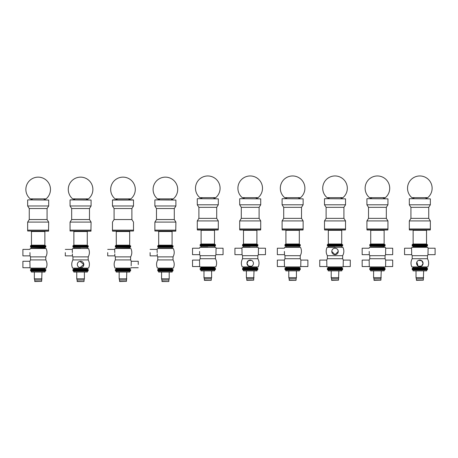 <?xml version="1.0" encoding="UTF-8"?>
<svg xmlns="http://www.w3.org/2000/svg" width="458" height="458" viewBox="0 0 458 458"><rect width="100%" height="100%" fill="white"/><g stroke="black" fill="none" stroke-linecap="round" stroke-linejoin="round"><path stroke-width="0.69" d="M72.942 246.438L88.205 246.438L72.942 246.438L72.942 245.757L88.205 245.757L88.205 247.114L72.942 247.114L72.942 246.438M73.875 231.513L87.272 231.513L87.615 231.17L73.532 231.17L73.875 231.513L73.875 245.185L72.942 245.757M73.532 231.17L90.919 231.17L91.09 222.096L70.057 222.096L70.057 230.156L91.09 230.156L70.057 230.156L70.057 231.004L91.09 231.004M115.347 246.438L130.616 246.438L115.347 246.438L115.347 245.757L130.616 245.757L130.616 247.114L115.347 247.114L115.347 246.438M115.943 231.17L130.02 231.17L115.943 231.17L116.28 231.513L116.28 245.185L115.347 245.757M114.099 219.554L131.887 219.554L114.076 219.554L112.462 222.096L112.462 230.156L133.501 230.156L112.462 230.156L112.634 231.17L133.501 231.004L133.501 230.156L112.491 230.156M30.531 246.438L45.8 246.438L30.531 246.438L30.531 245.757L45.8 245.757L45.8 247.114L30.531 247.114L30.531 246.438M31.127 231.17L45.205 231.17L31.127 231.17L31.465 231.513L31.465 245.185L30.531 245.757M27.652 231.004L48.514 231.17L48.685 222.096L27.652 222.096L27.652 230.156L48.685 230.156L27.652 230.156L27.652 231.004L48.685 231.004M157.758 246.438L173.021 246.438L157.758 246.438L157.758 245.757L173.021 245.757L173.021 247.114L157.758 247.114L157.758 246.438M158.348 231.17L172.431 231.17L158.348 231.17L158.691 231.513L158.691 245.185L157.758 245.757M154.873 231.004L175.735 231.17L175.906 222.096L154.873 222.096L154.873 230.156L175.906 230.156L154.873 230.156L154.873 231.004L175.906 231.004M112.662 199.877L133.301 199.877L112.662 199.877M117.735 198.858L115.347 199.877L130.616 199.877L128.24 198.858M114.076 219.554L114.076 208.527L131.887 208.527L114.099 208.527M114.076 208.527L112.462 205.98L133.501 205.98L112.491 205.98M70.257 199.877L85.898 199.877M75.318 198.858L72.942 199.877L88.205 199.877L85.835 198.858M85.989 230.156L70.057 230.156M70.057 222.096L71.671 219.554L89.482 219.554L91.09 222.096M71.671 219.554L71.671 208.527L89.482 208.527L91.09 205.98L91.09 200.043L70.143 199.894L91.09 200.043M71.671 208.527L70.057 205.98L91.09 205.98M169.597 199.877L155.731 199.877L169.597 199.877M169.666 230.156L154.873 230.156M154.873 222.096L156.481 219.554L174.292 219.554L175.906 222.096M156.481 219.554L156.481 208.527L174.292 208.527L175.906 205.98L175.906 200.043L154.964 199.894L175.906 200.043M156.481 208.527L154.873 205.98L175.906 205.98M27.818 199.877L48.685 200.043L27.818 199.877M32.907 198.858L30.531 199.877M27.652 222.096L29.26 219.554L47.071 219.554L48.685 222.096M29.26 219.554L29.26 208.527L47.071 208.527L48.685 205.98L48.685 200.043M29.26 208.527L27.652 205.98L48.685 205.98M27.652 205.98L27.652 200.043M30.531 270.186L45.8 270.186L30.531 270.186L30.531 270.867L45.8 270.867L45.8 269.51L30.531 269.51L30.531 270.186M41.644 280.027L34.688 280.027L34.86 281.55L41.644 281.384L41.981 272.052M34.688 280.027L34.35 278.836L41.981 278.836M34.35 278.836L34.35 272.052M44.953 271.176L31.379 271.176L31.379 272.052L44.953 272.052L44.953 271.176L45.8 270.867M31.379 271.176L30.531 270.867M157.758 270.186L173.021 270.186L157.758 270.186L157.758 270.867L173.021 270.867L173.021 269.51L157.758 269.51L157.758 270.186M162.08 281.55L168.699 281.55L162.08 281.55L161.909 280.027L168.865 280.027L169.208 278.836L169.208 272.052M161.909 280.027L161.571 278.836L169.208 278.836M161.571 278.836L161.571 272.052M172.174 271.176L158.605 271.176L158.605 272.052L172.174 272.052L172.174 271.176L173.021 270.867M158.605 271.176L157.758 270.867M115.347 270.186L130.616 270.186L115.347 270.186L115.347 270.867L130.616 270.867L130.616 269.51L115.347 269.51L115.347 270.186M126.46 280.027L119.504 280.027L119.675 281.55L126.46 281.384L126.797 272.052M119.504 280.027L119.166 278.836L126.797 278.836M119.166 278.836L119.166 272.052M129.769 271.176L116.195 271.176L116.195 272.052L129.769 272.052L129.769 271.176L130.616 270.867M116.195 271.176L115.347 270.867M72.942 270.186L88.205 270.186L72.942 270.186L72.942 270.867L88.205 270.867L88.205 269.51L72.942 269.51L72.942 270.186M77.265 281.55L83.883 281.55L77.265 281.55L77.099 280.027L84.049 280.027L84.392 278.836L84.392 272.052M77.099 280.027L76.755 278.836L84.392 278.836M76.755 278.836L76.755 272.052M87.358 271.176L73.79 271.176L73.79 272.052L87.358 272.052L87.358 271.176L88.205 270.867M73.79 271.176L72.942 270.867M409.486 198.686L430.348 198.858L409.486 198.686M414.576 197.667L412.2 198.686M409.315 228.966L430.348 228.966L430.348 220.911L409.315 220.911L409.315 228.966L430.348 228.966L430.182 229.985L409.486 229.985L409.315 228.966M409.315 220.911L410.929 218.363L428.74 218.363L430.348 220.911M410.929 218.363L410.929 207.337L428.74 207.337L430.348 204.795L430.348 198.858M410.929 207.337L409.315 204.795L430.348 204.795M409.315 204.795L409.315 198.858M197.45 198.686L218.311 198.858L197.45 198.686M202.539 197.667L200.163 198.686M197.278 228.966L218.311 228.966L218.311 220.911L197.278 220.911L197.278 228.966L218.311 228.966L218.145 229.985L197.45 229.985L197.278 228.966M197.278 220.911L198.892 218.363L216.703 218.363L218.311 220.911M198.892 218.363L198.892 207.337L216.703 207.337L218.311 204.795L218.311 198.858M198.892 207.337L197.278 204.795L218.311 204.795M197.278 204.795L197.278 198.858M239.855 198.686L260.722 198.858L239.855 198.686M244.944 197.667L242.568 198.686M239.689 228.966L260.722 228.966L260.722 220.911L239.689 220.911L239.689 228.966L260.722 228.966L260.55 229.985L239.855 229.985L239.689 228.966M239.689 220.911L241.297 218.363L259.108 218.363L260.722 220.911M241.297 218.363L241.297 207.337L259.108 207.337L260.722 204.795L260.722 198.858M241.297 207.337L239.689 204.795L260.722 204.795M239.689 204.795L239.689 198.858M324.67 198.686L345.538 198.858L324.67 198.686M329.76 197.667L327.384 198.686M345.366 229.985L324.67 229.985L324.499 228.966L345.538 228.966L345.538 220.911L324.499 220.911L324.499 228.966L345.538 228.966L345.366 229.985L342.057 229.985L341.72 230.322L328.317 230.322L328.317 243.994L327.384 244.572L342.653 244.572L342.653 245.253L327.384 245.253L342.653 245.253L342.653 245.929L327.384 245.929L327.384 244.572M324.499 220.911L326.113 218.363L343.924 218.363L345.538 220.911M326.113 218.363L326.113 207.337L343.924 207.337L345.538 204.795L345.538 198.858M326.113 207.337L324.499 204.795L345.538 204.795M324.499 204.795L324.499 198.858M367.081 198.686L387.943 198.858L367.081 198.686M372.165 197.667L369.795 198.686M366.91 228.966L387.943 228.966L387.943 220.911L366.91 220.911L366.91 228.966L387.943 228.966L387.771 229.985L367.081 229.985L366.91 228.966M366.91 220.911L368.518 218.363L386.329 218.363L387.943 220.911M368.518 218.363L368.518 207.337L386.329 207.337L387.943 204.795L387.943 198.858M368.518 207.337L366.91 204.795L387.943 204.795M366.91 204.795L366.91 198.858M282.265 198.686L303.127 198.858L282.265 198.686M287.355 197.667L284.979 198.686M282.094 228.966L303.127 228.966L303.127 220.911L282.094 220.911L282.094 228.966L303.127 228.966L302.961 229.985L282.265 229.985L282.094 228.966M282.094 220.911L283.708 218.363L301.519 218.363L303.127 220.911M283.708 218.363L283.708 207.337L301.519 207.337L303.127 204.795L303.127 198.858M283.708 207.337L282.094 204.795L303.127 204.795M282.094 204.795L282.094 198.858M200.163 245.253L215.432 245.253L200.163 245.253L200.163 244.572L215.432 244.572L215.432 245.929L200.163 245.929L200.163 245.253M200.759 229.985L214.836 229.985L200.759 229.985L201.096 230.322L201.096 243.994L200.163 244.572M242.568 245.253L257.837 245.253L242.568 245.253L242.568 244.572L257.837 244.572L257.837 245.929L242.568 245.929L242.568 245.253M243.164 229.985L243.501 230.322L243.501 243.994L242.568 244.572M327.98 229.985L328.317 230.322M284.979 245.253L300.242 245.253L284.979 245.253L284.979 244.572L300.242 244.572L300.242 245.929L284.979 245.929L284.979 245.253M285.569 229.985L285.912 230.322L285.912 243.994L284.979 244.572M369.795 245.253L385.058 245.253L369.795 245.253L369.795 244.572L385.058 244.572L385.058 245.929L369.795 245.929L369.795 245.253M370.385 229.985L384.468 229.985L370.385 229.985L370.728 230.322L370.728 243.994L369.795 244.572M412.2 245.253L427.469 245.253L412.2 245.253L412.2 244.572L427.469 244.572L427.469 245.929L412.2 245.929L412.2 245.253M409.486 229.985L412.795 229.985L413.133 230.322L413.133 243.994L412.2 244.572M200.163 269.001L215.432 269.001L200.163 269.001L200.163 269.676L215.432 269.676L215.432 268.319L200.163 268.319L200.163 269.001M204.491 280.365L211.104 280.365L204.491 280.365L204.32 278.836L211.275 278.836L211.613 277.651L211.613 270.867M204.32 278.836L203.982 277.651L211.613 277.651M203.982 277.651L203.982 270.867M214.579 269.985L201.01 269.985L201.01 270.867L214.579 270.867L214.579 269.985L215.432 269.676M201.01 269.985L200.163 269.676M242.568 269.001L257.837 269.001L242.568 269.001L242.568 269.676L257.837 269.676L257.837 268.319L242.568 268.319L242.568 269.001M253.68 278.836L246.725 278.836L246.896 280.365L253.68 280.193L254.018 270.867M246.725 278.836L246.387 277.651L254.018 277.651M246.387 277.651L246.387 270.867M256.99 269.985L243.421 269.985L243.421 270.867L256.99 270.867L256.99 269.985L257.837 269.676M243.421 269.985L242.568 269.676M284.979 269.001L300.242 269.001L284.979 269.001L284.979 269.676L300.242 269.676L300.242 268.319L284.979 268.319L284.979 269.001M289.301 280.365L295.92 280.365L289.301 280.365L289.135 278.836L296.091 278.836L296.429 277.651L296.429 270.867M289.135 278.836L288.792 277.651L296.429 277.651M288.792 277.651L288.792 270.867M299.395 269.985L285.826 269.985L285.826 270.867L299.395 270.867L299.395 269.985L300.242 269.676M285.826 269.985L284.979 269.676M327.384 269.001L342.653 269.001L327.384 269.001L327.384 269.676L342.653 269.676L342.653 268.319L327.384 268.319L327.384 269.001M338.496 278.836L331.54 278.836L331.712 280.365L338.496 280.193L338.834 270.867M331.54 278.836L331.203 277.651L338.834 277.651M331.203 277.651L331.203 270.867M341.805 269.985L328.231 269.985L328.231 270.867L341.805 270.867L341.805 269.985L342.653 269.676M328.231 269.985L327.384 269.676M369.795 269.001L385.058 269.001L369.795 269.001L369.795 269.676L385.058 269.676L385.058 268.319L369.795 268.319L369.795 269.001M380.901 278.836L373.951 278.836L374.117 280.365L380.901 280.193L381.245 270.867M373.951 278.836L373.608 277.651L381.245 277.651M373.608 277.651L373.608 270.867M384.21 269.985L370.642 269.985L370.642 270.867L384.21 270.867L384.21 269.985L385.058 269.676M370.642 269.985L369.795 269.676M412.2 269.001L427.469 269.001L412.2 269.001L412.2 269.676L427.469 269.676L427.469 268.319L412.2 268.319L412.2 269.001M423.312 278.836L416.356 278.836L416.528 280.365L423.312 280.193L423.65 270.867M416.356 278.836L416.019 277.651L423.65 277.651M416.019 277.651L416.019 270.867M426.621 269.985L413.047 269.985L413.047 270.867L426.621 270.867L426.621 269.985L427.469 269.676M413.047 269.985L412.2 269.676M29.959 252.627L30.028 255.862A8.822 8.822 0 0 0 30.531 256.881L45.8 256.881L45.8 259.915L30.531 259.915A8.822 8.822 0 0 0 29.896 261.272L29.959 264.506L29.896 261.272L22.9 261.272L22.9 267.735L30.028 267.735A8.822 8.822 0 0 0 30.205 268.125L46.132 268.125L30.205 268.125M29.959 264.506L30.028 267.735M45.8 256.881A8.822 8.822 0 0 0 46.046 248.488L30.291 248.488A8.822 8.822 0 0 0 29.896 249.398L22.9 249.398L22.9 255.862L30.028 255.862M44.953 247.543L31.27 247.383L44.953 247.543L45.119 248.305L31.213 248.305L38.169 248.305M46.046 248.488L30.291 248.488M79.95 261.335L83.808 264.506A3.229 3.229 -90 0 1 80.574 267.735A3.229 3.229 -90 0 1 77.345 264.506L77.345 264.501A3.229 3.229 -90 0 1 80.574 261.272A3.229 3.229 -90 0 1 83.808 264.506L79.95 267.672M65.305 252.627L65.305 255.862L65.305 252.627M72.393 253.915L72.433 255.862L65.305 255.862M72.433 255.862A8.822 8.822 0 0 0 72.942 256.881L88.205 256.881A8.822 8.822 0 0 0 88.451 248.488L72.696 248.488A8.822 8.822 0 0 0 72.301 249.398L72.37 252.627M80.574 248.305L73.618 248.305M88.451 248.488L72.696 248.488M88.205 256.881L88.205 259.915L72.942 259.915A8.822 8.822 0 0 0 72.61 268.125L88.537 268.125L72.61 268.125M138.247 264.506L138.247 261.272L138.247 264.506M131.16 265.795L131.251 261.272L138.247 261.272M107.716 252.627L107.716 255.862L107.716 252.627M114.803 253.915L114.843 255.862L107.716 255.862M114.843 255.862A8.822 8.822 0 0 0 115.347 256.881L130.616 256.881A8.822 8.822 0 0 0 130.856 248.488L115.107 248.488A8.822 8.822 0 0 0 114.712 249.398L114.775 252.627M130.856 248.488L115.107 248.488M130.616 256.881L130.616 259.915L115.347 259.915A8.822 8.822 0 0 0 115.015 268.125L130.948 268.125L115.015 268.125M150.121 252.627L150.121 255.862L150.121 252.627M157.209 253.915L157.249 255.862L150.121 255.862M157.249 255.862A8.822 8.822 0 0 0 157.758 256.881L173.021 256.881A8.822 8.822 0 0 0 173.267 248.488L157.512 248.488A8.822 8.822 0 0 0 157.117 249.398L157.186 252.627M172.345 248.305L158.434 248.305L172.345 248.305M173.267 248.488L157.512 248.488M173.021 256.881L173.021 259.915L157.758 259.915A8.822 8.822 0 0 0 157.426 268.125L173.353 268.125L157.426 268.125M199.591 251.442L199.659 254.671A8.822 8.822 0 0 0 200.163 255.69L215.432 255.69L215.432 258.724L200.163 258.724A8.822 8.822 0 0 0 199.522 260.087L199.591 263.316L199.522 260.087L192.532 260.087L192.532 266.55L199.659 266.55A8.822 8.822 0 0 0 199.831 266.94L215.758 266.94L199.831 266.94M199.591 263.316L199.659 266.55M215.432 255.69A8.822 8.822 0 0 0 215.936 254.671L223.063 254.671L223.063 248.213L216.067 248.213L216.004 251.442L216.067 248.213A8.822 8.822 0 0 0 215.672 247.303L199.917 247.303A8.822 8.822 0 0 0 199.522 248.213L192.532 248.213L192.532 254.671L199.659 254.671M215.936 254.671L216.004 251.442M207.795 247.114L200.839 247.114M215.672 247.303L199.917 247.303M214.579 267.3L200.839 267.134L201.01 267.896L214.579 267.896L214.579 267.3L201.01 267.3M246.971 263.316A3.229 3.229 0 0 1 250.205 260.087A3.229 3.229 0 0 1 253.434 263.316A3.229 3.229 0 0 1 250.205 266.55A3.229 3.229 0 0 1 246.971 263.316M251.442 266.304L248.402 265.995L246.971 263.316L248.402 260.636L251.442 260.333M242.568 255.69L257.837 255.69A8.822 8.822 0 0 0 258.341 254.671L265.468 254.671L265.468 248.213L258.478 248.213L258.409 251.442L258.478 248.213A8.822 8.822 0 0 0 258.083 247.303L242.328 247.303A8.822 8.822 0 0 0 241.933 248.213L241.996 251.442L241.933 248.213L234.937 248.213L234.937 254.671L242.064 254.671A8.822 8.822 0 0 0 242.568 255.69L242.568 258.724A8.822 8.822 0 0 0 242.242 266.94L258.169 266.94L242.242 266.94M241.996 251.442L242.064 254.671M258.341 254.671L258.409 251.442M250.205 247.114L243.25 247.114M258.083 247.303L242.328 247.303M257.837 255.69L257.837 258.724L242.568 258.724M284.407 251.442L284.475 254.671A8.822 8.822 0 0 0 284.979 255.69L300.242 255.69L300.242 258.724L284.979 258.724A8.822 8.822 0 0 0 284.338 260.087L284.407 263.316L284.338 260.087L277.342 260.087L277.342 266.55L284.475 266.55A8.822 8.822 0 0 0 284.647 266.94L300.574 266.94L284.647 266.94M284.407 263.316L284.475 266.55M300.574 266.94A8.822 8.822 0 0 0 300.751 266.55L307.879 266.55L307.879 260.087L300.883 260.087L300.814 263.316L300.883 260.087A8.822 8.822 0 0 0 300.242 258.724M300.751 266.55L300.814 263.316M300.242 255.69A8.822 8.822 0 0 0 300.488 247.303L284.733 247.303A8.822 8.822 0 0 0 284.338 248.213L277.342 248.213L277.342 254.671L284.475 254.671M299.566 247.114L285.655 247.114L299.566 247.114M300.488 247.303L284.733 247.303M342.653 255.69A8.822 8.822 0 0 0 342.893 247.303L327.144 247.303A8.822 8.822 0 0 0 327.384 255.69L342.653 255.69L342.653 258.724L327.384 258.724A8.822 8.822 0 0 0 326.749 260.087L326.812 263.316L326.749 260.087L319.753 260.087L319.753 266.55L326.88 266.55A8.822 8.822 0 0 0 327.052 266.94L342.985 266.94L327.052 266.94M326.812 263.316L326.88 266.55M342.985 266.94A8.822 8.822 0 0 0 343.156 266.55L350.284 266.55L350.284 260.087L343.288 260.087L343.225 263.316L343.288 260.087A8.822 8.822 0 0 0 342.653 258.724M343.156 266.55L343.225 263.316M331.787 251.442A3.229 3.229 0 0 1 335.021 248.213A3.229 3.229 0 0 1 338.25 251.442L335.021 254.671L331.787 251.442A3.229 3.229 0 0 0 335.021 254.671A3.229 3.229 0 0 0 338.25 251.442L338.004 250.205M334.397 248.27L335.64 248.27M335.021 247.114L328.065 247.114L335.021 247.114M342.893 247.303L327.144 247.303M369.222 251.442L369.285 254.671A8.822 8.822 0 0 0 369.795 255.69L385.058 255.69L385.058 258.724L369.795 258.724A8.822 8.822 0 0 0 369.154 260.087L369.222 263.316L369.154 260.087L362.158 260.087L362.158 266.55L369.285 266.55A8.822 8.822 0 0 0 369.463 266.94L385.39 266.94L369.463 266.94M369.222 263.316L369.285 266.55M385.39 266.94A8.822 8.822 0 0 0 385.567 266.55L392.695 266.55L392.695 260.087L385.699 260.087L385.63 263.316L385.699 260.087A8.822 8.822 0 0 0 385.058 258.724M385.567 266.55L385.63 263.316M385.058 255.69A8.822 8.822 0 0 0 385.567 254.671L392.695 254.671L392.695 248.213L385.699 248.213L385.63 251.442L385.699 248.213A8.822 8.822 0 0 0 385.304 247.303L369.549 247.303A8.822 8.822 0 0 0 369.154 248.213L362.158 248.213L362.158 254.671L369.285 254.671M385.567 254.671L385.63 251.442M377.426 247.114L384.382 247.114L377.426 247.114M385.304 247.303L369.549 247.303M418.595 260.333L421.635 260.636L423.066 263.316A3.229 3.229 0 0 1 419.831 266.55A3.229 3.229 0 0 1 416.603 263.316A3.229 3.229 0 0 1 419.831 260.087A3.229 3.229 0 0 1 423.066 263.316L421.635 265.995L418.595 266.304M418.028 266.001L416.849 262.079M417.152 261.512L417.547 261.031M423.003 263.94L423.003 262.697M422.82 262.079C422.224 260.814 421.228 260.15 419.831 260.087M419.831 266.55L421.068 266.304M421.635 266.001L422.116 265.6M422.516 265.119L422.82 264.552M412.2 255.69L427.469 255.69A8.822 8.822 0 0 0 427.972 254.671L435.1 254.671L435.1 248.213L428.104 248.213L428.041 251.442L428.104 248.213A8.822 8.822 0 0 0 427.709 247.303L411.954 247.303A8.822 8.822 0 0 0 411.559 248.213L411.627 251.442L411.559 248.213L404.569 248.213L404.569 254.671L411.696 254.671A8.822 8.822 0 0 0 412.2 255.69L412.2 258.724A8.822 8.822 0 0 0 411.868 266.94L427.795 266.94L411.868 266.94M411.627 251.442L411.696 254.671M427.972 254.671L428.041 251.442M426.621 246.358L412.939 246.198L426.621 246.358L426.621 246.948L413.047 246.948L419.831 247.114M427.709 247.303L411.954 247.303M427.469 255.69L427.469 258.724L412.2 258.724M46.081 198.858L30.257 198.858A12.297 12.297 0 0 1 32.976 178.294A12.297 12.297 0 0 1 46.081 198.858M88.486 198.858L72.662 198.858A12.297 12.297 0 0 1 75.381 178.294A12.297 12.297 0 0 1 88.486 198.858M130.896 198.858L115.067 198.858A12.297 12.297 0 0 1 117.786 178.294A12.297 12.297 0 0 1 130.896 198.858M173.301 198.858L157.478 198.858A12.297 12.297 0 0 1 160.197 178.294A12.297 12.297 0 0 1 173.301 198.858M258.117 197.667L242.293 197.667A12.297 12.297 0 0 1 245.013 177.109A12.297 12.297 0 0 1 258.117 197.667M215.707 197.667L199.883 197.667A12.297 12.297 0 0 1 202.602 177.109A12.297 12.297 0 0 1 215.707 197.667M300.522 197.667L284.699 197.667A12.297 12.297 0 0 1 287.418 177.109A12.297 12.297 0 0 1 300.522 197.667M342.933 197.667L327.104 197.667A12.297 12.297 0 0 1 329.823 177.109A12.297 12.297 0 0 1 342.933 197.667M385.338 197.667L369.514 197.667A12.297 12.297 0 0 1 372.234 177.109A12.297 12.297 0 0 1 385.338 197.667M427.743 197.667L411.919 197.667A12.297 12.297 0 0 1 414.639 177.109A12.297 12.297 0 0 1 427.743 197.667M73.652 245.499L88.205 245.757M73.875 245.185L87.272 245.185L87.495 245.499M116.057 245.499L130.616 245.757M116.28 245.185L129.683 245.185L129.906 245.499M116.28 231.513L129.683 231.513L130.02 231.17M112.462 231.004L133.501 231.004M31.241 245.499L45.8 245.757M31.465 245.185L44.867 245.185L45.09 245.499M31.465 231.513L44.867 231.513L45.205 231.17M158.468 245.499L173.021 245.757M158.691 245.185L172.088 245.185L172.311 245.499M158.691 231.513L172.088 231.513L172.431 231.17M112.462 205.98L112.462 200.043L133.501 200.043L112.491 200.043M34.688 281.384L41.644 281.384M161.909 281.384L168.699 281.55M119.504 281.384L126.46 281.384M77.099 281.384L83.883 281.55M200.873 244.314L215.432 244.572M201.096 243.994L214.499 243.994L214.722 244.314M201.096 230.322L214.499 230.322L214.836 229.985M197.278 229.813L218.311 229.813M243.278 244.314L257.837 244.572M243.501 243.994L256.904 243.994L257.127 244.314M243.501 230.322L256.904 230.322L257.241 229.985M239.689 229.813L260.722 229.813M328.094 244.314L342.653 244.572M328.317 243.994L341.72 243.994L341.943 244.314M324.499 229.813L345.538 229.813M285.689 244.314L300.242 244.572M285.912 243.994L299.309 243.994L299.532 244.314M285.912 230.322L299.309 230.322L299.652 229.985M282.094 229.813L303.127 229.813M370.505 244.314L385.058 244.572M370.728 243.994L384.125 243.994L384.348 244.314M370.728 230.322L384.125 230.322L384.468 229.985M366.91 229.813L387.943 229.813M412.91 244.314L427.469 244.572M413.133 243.994L426.535 243.994L426.759 244.314M413.133 230.322L426.535 230.322L426.873 229.985M409.315 229.813L430.348 229.813M204.32 280.193L211.104 280.365M246.725 280.193L253.68 280.193M289.135 280.193L295.92 280.365M331.54 280.193L338.496 280.193M373.951 280.193L380.901 280.193M416.356 280.193L423.312 280.193M44.953 248.133L31.213 248.305M45.119 268.319L31.213 268.319M44.953 268.491L44.953 269.081L31.379 269.081L31.379 268.491M44.953 269.081L31.379 269.081M73.675 247.383L87.472 247.383L72.942 247.114M87.53 268.319L73.618 268.319M87.358 268.491L87.358 269.081L73.79 269.081L73.79 268.491M87.358 269.081L73.79 269.081M116.086 247.383L129.877 247.383L115.347 247.114M129.769 247.543L129.769 248.133L116.029 248.305M129.935 268.319L116.029 268.319M129.769 268.491L129.769 269.081L116.195 269.081L116.195 268.491M129.769 269.081L116.195 269.081M158.491 247.383L172.288 247.383L157.758 247.114M172.345 268.319L158.434 268.319M172.174 268.491L172.174 269.081L158.605 269.081L158.605 268.491M172.174 269.081L158.605 269.081M200.902 246.198L214.693 246.198L200.163 245.929M214.579 267.896L201.01 267.896M243.307 246.198L257.098 246.198L242.568 245.929M257.161 267.134L243.25 267.134M256.99 267.3L256.99 267.896L243.421 267.896L243.421 267.3M256.99 267.896L243.421 267.896M285.712 246.198L299.509 246.198L284.979 245.929M299.566 267.134L285.655 267.134M299.395 267.3L299.395 267.896L285.826 267.896L285.826 267.3M299.395 267.896L285.826 267.896M328.123 246.198L341.914 246.198L327.384 245.929M341.971 267.134L328.065 267.134M341.805 267.3L341.805 267.896L328.231 267.896L328.231 267.3M341.805 267.896L328.231 267.896M370.528 246.198L384.325 246.198L369.795 245.929M384.21 246.358L384.21 246.948L370.47 247.114M384.382 267.134L370.47 267.134M384.21 267.3L384.21 267.896L370.642 267.896L370.642 267.3M384.21 267.896L370.642 267.896M426.787 267.134L412.881 267.134M426.621 267.3L426.621 267.896L413.047 267.896L413.047 267.3M426.621 267.896L413.047 267.896M87.272 245.185L87.272 231.513M129.683 245.185L129.683 231.513M44.867 245.185L44.867 231.513M172.088 245.185L172.088 231.513M112.462 200.043L133.501 200.043L133.501 205.98L131.887 208.527L131.887 219.554L133.501 222.096L133.501 230.156M89.482 219.554L89.482 208.527M70.057 205.98L70.057 200.043M160.128 198.858L157.758 199.877M170.645 198.858L173.021 199.877M174.292 219.554L174.292 208.527M154.873 205.98L154.873 200.043M43.424 198.858L45.8 199.877M47.071 219.554L47.071 208.527M168.865 281.384L168.865 280.027M84.049 281.384L84.049 280.027M425.093 197.667L427.469 198.686M428.74 218.363L428.74 207.337M213.056 197.667L215.432 198.686M216.703 218.363L216.703 207.337M255.461 197.667L257.837 198.686M259.108 218.363L259.108 207.337M340.277 197.667L342.653 198.686M343.924 218.363L343.924 207.337M382.682 197.667L385.058 198.686M386.329 218.363L386.329 207.337M297.872 197.667L300.242 198.686M301.519 218.363L301.519 207.337M214.499 243.994L214.499 230.322M256.904 243.994L256.904 230.322M341.72 243.994L341.72 230.322M299.309 243.994L299.309 230.322M384.125 243.994L384.125 230.322M426.535 243.994L426.535 230.322M211.275 280.193L211.275 278.836M296.091 280.193L296.091 278.836M45.061 247.383L45.8 247.114M31.27 247.383L30.531 247.114M31.379 247.543L31.379 248.133M30.531 256.881L30.531 259.915M46.132 268.125A8.822 8.822 0 0 0 45.8 259.915M31.27 269.241L30.531 269.51M45.061 269.241L45.8 269.51M72.301 249.398L65.305 249.398M87.472 247.383L88.205 247.114M73.79 247.543L73.79 248.133M87.358 247.543L87.358 248.133M72.942 256.881L72.942 259.915M88.537 268.125A8.822 8.822 0 0 0 88.205 259.915M73.675 269.241L72.942 269.51M87.472 269.241L88.205 269.51M130.948 268.125A8.822 8.822 0 0 0 131.12 267.735L138.247 267.735M114.712 249.398L107.716 249.398M129.877 247.383L130.616 247.114M116.195 247.543L116.195 248.133M115.347 256.881L115.347 259.915M131.251 261.272A8.822 8.822 0 0 0 130.616 259.915M116.086 269.241L115.347 269.51M129.877 269.241L130.616 269.51M157.117 249.398L150.121 249.398M172.288 247.383L173.021 247.114M158.605 247.543L158.605 248.133M172.174 247.543L172.174 248.133M157.758 256.881L157.758 259.915M173.353 268.125A8.822 8.822 0 0 0 173.021 259.915M158.491 269.241L157.758 269.51M172.288 269.241L173.021 269.51M214.693 246.198L215.432 245.929M201.01 246.358L201.01 246.948M214.579 246.358L214.579 246.948M200.163 255.69L200.163 258.724M215.758 266.94A8.822 8.822 0 0 0 215.432 258.724M200.902 268.05L200.163 268.319M214.693 268.05L215.432 268.319M257.098 246.198L257.837 245.929M243.421 246.358L243.421 246.948M256.99 246.358L256.99 246.948M258.169 266.94A8.822 8.822 0 0 0 257.837 258.724M243.307 268.05L242.568 268.319M257.098 268.05L257.837 268.319M299.509 246.198L300.242 245.929M285.826 246.358L285.826 246.948M299.395 246.358L299.395 246.948M284.979 255.69L284.979 258.724M285.712 268.05L284.979 268.319M299.509 268.05L300.242 268.319M341.914 246.198L342.653 245.929M328.231 246.358L328.231 246.948M341.805 246.358L341.805 246.948M327.384 255.69L327.384 258.724M328.123 268.05L327.384 268.319M341.914 268.05L342.653 268.319M384.325 246.198L385.058 245.929M370.642 246.358L370.642 246.948M369.795 255.69L369.795 258.724M370.528 268.05L369.795 268.319M384.325 268.05L385.058 268.319M426.73 246.198L427.469 245.929M412.939 246.198L412.2 245.929M413.047 246.358L413.047 246.948M427.795 266.94A8.822 8.822 0 0 0 427.469 258.724M412.939 268.05L412.2 268.319M426.73 268.05L427.469 268.319"/></g></svg>
